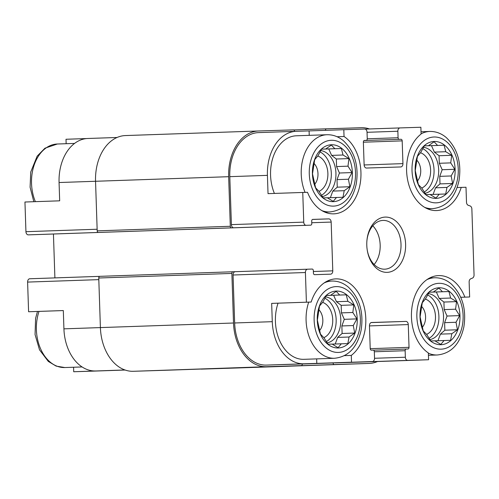 <?xml version="1.0" encoding="UTF-8"?>
<svg xmlns="http://www.w3.org/2000/svg" width="499" height="499" viewBox="0 0 499 499"><rect width="100%" height="100%" fill="white"/><g stroke="black" fill="none" stroke-linecap="round" stroke-linejoin="round"><path stroke-width="0.75" d="M439.051 287.792A28.468 19.985 88 0 0 423.164 331.018A28.468 19.985 88 0 0 457.77 329.914A28.468 19.985 88 0 0 439.051 287.792M433.282 292.046L438.939 288.085L442.457 291.753L448.95 291.541L450.622 298.034L456.535 301.621L455.587 309.205L459.648 315.611L456.017 322.273L457.464 329.777L451.807 333.737L450.572 340.318L444.079 340.524L440.81 344.404L434.897 340.817L430.799 340.948L426.732 334.536L423.221 330.868L420.102 316.877L422.285 302.712L425.553 298.832L429.177 292.177L433.282 292.046L429.171 292.189M434.199 141.473A28.468 19.985 88 0 0 418.312 184.699A28.468 19.985 88 0 0 452.917 183.595A28.468 19.985 88 0 0 434.199 141.473M428.429 145.727L434.086 141.772L437.604 145.44L444.098 145.228L445.769 151.715L451.676 155.301L450.734 162.886L454.795 169.298L451.165 175.96L452.612 183.464L446.954 187.418L445.719 193.999L439.22 194.211L435.958 198.084L430.044 194.504L425.946 194.629L421.88 188.223L418.368 184.555L415.249 170.558L417.432 156.393L420.694 152.519L424.325 145.858L428.429 145.727L424.318 145.87M331.455 144.754A28.468 19.985 88 0 0 315.574 187.98A28.468 19.985 88 0 0 350.173 186.876A28.468 19.985 88 0 0 331.455 144.754M325.685 149.008L331.348 145.047L334.86 148.714L341.36 148.502L343.025 154.996L348.938 158.582L347.99 166.167L352.051 172.573L348.427 179.235L349.874 186.738L344.21 190.699L342.975 197.28L336.482 197.485L333.213 201.365L327.307 197.779L323.202 197.91L319.142 191.497L315.624 187.83L312.505 173.839L314.688 159.674L317.957 155.794L321.587 149.139L325.685 149.008L321.574 149.151M336.314 291.067A28.468 19.985 88 0 0 320.427 334.299A28.468 19.985 88 0 0 355.026 333.195A28.468 19.985 88 0 0 336.314 291.067M330.538 295.327L336.201 291.366L339.719 295.034L346.212 294.822L347.878 301.315L353.791 304.895L352.843 312.486L356.91 318.892L353.28 325.554L354.727 333.058L349.063 337.018L347.828 343.593L341.335 343.805L338.066 347.684L332.159 344.098L328.055 344.223L323.994 337.817L320.477 334.149L317.364 320.152L319.541 305.993L322.809 302.113L326.44 295.452L330.538 295.327L326.433 295.464M124.887 369.959L73.721 371.749L73.571 367.245M95.602 370.963A43.107 30.264 -92 0 1 63.922 328.847L63.317 310.559L28.593 311.75L27.607 282.085A3.256 2.283 -92 0 1 29.778 278.76A3.256 2.283 -92 0 1 29.784 278.76L99.744 276.352L29.778 278.76M460.758 297.279L469.64 296.986L460.764 297.292M464.875 297.136A40.669 28.555 88 0 0 438.596 275.598A40.669 28.555 88 0 0 411.912 307.764A40.669 28.555 88 0 0 428.354 352.949L428.585 359.735L407.752 360.397A3.256 2.283 -92 0 1 405.356 357.222L405.144 350.716A1.628 1.141 -92 0 1 406.23 349.057L407.939 349.001A1.628 1.141 -92 0 1 407.939 349.001A1.628 1.141 -92 0 0 409.03 347.335L408.276 324.575L369.466 325.909M407.914 360.446A43.107 30.264 -92 0 1 406.754 360.515A43.107 30.264 -92 0 1 406.697 360.515L428.585 359.735M344.298 355.644L351.302 355.407A40.669 28.555 88 0 0 364.7 309.199A40.669 28.555 88 0 0 335.858 278.879A40.669 28.555 88 0 0 311.164 302.045L306.398 302.194L305.413 272.523A3.256 2.283 -92 0 1 307.584 269.204A3.256 2.283 -92 0 1 307.59 269.198L312.156 269.055A1.628 1.141 -92 0 1 313.347 270.645L313.428 273.084A1.628 1.141 -92 0 0 314.626 274.675L330.606 274.163A3.256 2.283 -92 0 1 330.606 274.163A3.256 2.283 -92 0 0 332.783 270.838L331.168 222.067L311.756 222.735M311.164 302.045L271.668 303.392L272.279 321.68A43.107 30.264 -92 0 0 303.96 363.796L316.803 363.384L316.653 358.881M316.803 363.384L351.527 362.193L351.302 355.407M271.668 303.392L306.398 302.194M63.317 310.571L28.593 311.75M28.324 234.861L98.39 232.447A1.628 1.141 -92 0 1 97.193 230.856L95.546 181.274L59.069 182.528L59.674 200.823L24.95 202.014L25.936 231.686A3.256 2.283 -92 0 0 28.324 234.861L32.897 234.717A1.628 1.141 -92 0 1 32.89 234.717L306.13 225.305A3.256 2.283 -92 0 1 303.741 222.13L302.756 192.458L307.521 192.308A40.669 28.555 88 0 0 333.8 213.846A40.669 28.555 88 0 0 360.484 181.68A40.669 28.555 88 0 0 344.042 136.495L343.811 129.709L364.65 129.048A3.256 2.283 -92 0 1 367.039 132.223L367.252 138.728A1.628 1.141 -92 0 1 366.166 140.387L364.457 140.444A1.628 1.141 -92 0 1 364.457 140.444L364.451 140.444A1.628 1.141 -92 0 0 363.366 142.109L364.12 164.87A3.256 2.283 -92 0 0 366.516 168.044L400.759 166.953A3.256 2.283 -92 0 1 400.759 166.953A3.256 2.283 -92 0 0 402.936 163.628L402.182 140.868L363.372 142.203M59.069 182.528A43.107 30.264 -92 0 1 87.836 138.485A43.107 30.264 -92 0 1 87.893 138.485L117.072 137.481L87.836 138.485M402.182 140.868A1.628 1.141 -92 0 0 400.984 139.277L399.275 139.333A1.628 1.141 -92 0 1 398.077 137.743L397.859 131.243A3.256 2.283 -92 0 1 400.03 127.919L420.869 127.251L421.094 134.038A40.669 28.555 88 0 0 407.695 180.245A40.669 28.555 88 0 0 436.538 210.566A40.669 28.555 88 0 0 461.232 187.399L465.997 187.25L466.496 202.232A3.256 2.283 -92 0 0 468.293 205.314L470.07 205.931A3.256 2.283 -92 0 1 471.867 209.019L474.05 274.893A3.256 2.283 -92 0 1 472.459 278.086L470.732 278.81A3.256 2.283 -92 0 0 469.141 282.004L469.64 296.986M457.109 187.543L461.232 187.399M337.075 136.738L344.042 136.495M309.237 135.341L309.087 130.906L343.811 129.709M309.087 130.906L296.244 131.318A43.107 30.264 -92 0 0 296.194 131.318A43.107 30.264 -92 0 0 267.42 175.361L268.032 193.649L302.756 192.458M66.155 143.706L66.005 139.265L86.676 138.554M94.561 371.081L125.106 370.033L94.554 371.081A3.256 2.283 -92 0 1 94.554 371.081L73.721 371.749M54.896 277.893L53.437 234.012M302.3 363.939L302.3 363.946A1.628 1.141 -92 0 1 301.215 365.605L266.391 366.715A44.735 31.412 -92 0 1 233.513 323.009L231.873 273.427A1.628 1.141 -92 0 1 232.958 271.762L235.241 271.687A3.256 2.283 -92 0 0 235.235 271.693A3.256 2.283 -92 0 0 233.064 275.011L234.655 322.972A43.107 30.264 -92 0 0 266.341 365.093L300.018 364.014A3.256 2.283 -92 0 1 300.018 364.014L351.527 362.193M232.958 271.762L99.844 276.34A1.628 1.141 -92 0 0 98.758 278.005L100.399 327.587L63.922 328.847M168.094 370.183L301.215 365.605A1.628 1.141 -92 0 1 301.209 365.605L168.094 370.183A1.628 1.141 -92 0 1 168.094 370.183L133.277 371.293A44.735 31.412 -92 0 1 100.399 327.587L233.513 323.009M306.13 225.305L231.505 227.868A1.628 1.141 -92 0 1 230.307 226.278L228.661 176.696A44.735 31.412 -92 0 1 258.519 130.988A44.735 31.412 -92 0 1 258.569 130.981L293.387 129.871A1.628 1.141 -92 0 1 294.578 131.374M233.788 227.793A3.256 2.283 -92 0 1 231.393 224.619L229.802 176.658A43.107 30.264 -92 0 1 258.576 132.609A43.107 30.264 -92 0 1 258.625 132.609L296.138 131.318M377.518 361.519A44.735 31.412 -92 0 1 369.191 363.434A44.735 31.412 -92 0 1 369.135 363.44L334.318 364.551A1.628 1.141 -92 0 1 333.12 362.96L333.12 362.879M408.276 324.575A3.256 2.283 -92 0 0 405.88 321.4L371.636 322.491A3.256 2.283 -92 0 1 371.636 322.491L371.63 322.491A3.256 2.283 -92 0 0 369.46 325.816L370.214 348.576A1.628 1.141 -92 0 0 371.412 350.167L373.121 350.111A1.628 1.141 -92 0 1 374.319 351.701L374.537 358.201A3.256 2.283 -92 0 1 372.366 361.526A3.256 2.283 -92 0 1 372.36 361.526M331.168 222.067A3.256 2.283 -92 0 0 328.772 218.886L312.786 219.398A1.628 1.141 -92 0 0 311.707 221.057L311.788 223.496A1.628 1.141 -92 0 1 310.696 225.161L32.897 234.717M228.661 176.696L95.546 181.274A44.735 31.412 -92 0 1 125.405 135.566A44.735 31.412 -92 0 1 125.455 135.56L258.463 130.988M325.41 130.345A1.628 1.141 -92 0 1 326.496 128.817L361.313 127.707A44.735 31.412 -92 0 1 369.485 128.967M236.127 368.012A44.735 31.412 -92 0 1 236.071 368.012A44.735 31.412 -92 0 1 236.021 368.019L201.203 369.129A1.628 1.141 -92 0 1 200.841 369.06M326.496 128.817L293.749 129.94L326.496 128.817M369.185 361.806A43.107 30.264 -92 0 1 369.135 361.812A43.107 30.264 -92 0 1 369.079 361.812L335.403 362.885A3.256 2.283 -92 0 1 334.879 362.817M400.03 127.919A3.256 2.283 -92 0 1 400.036 127.919L365.174 129.116L400.03 127.919M385.284 217.084A27.651 19.417 88 0 0 366.902 240.792A27.651 19.417 88 0 0 367.22 249.968A27.651 19.417 88 0 0 389.282 272.117A27.651 19.417 88 0 0 405.525 242.551A27.651 19.417 88 0 0 385.284 217.084M308.719 302.126A38.635 27.127 88 0 0 334.53 358.27L303.86 359.324A38.635 27.127 -92 0 1 303.81 359.324A38.635 27.127 -92 0 1 278.043 303.18M274.4 193.431A38.635 27.127 -92 0 1 296.344 135.79A38.635 27.127 -92 0 1 296.394 135.784M314.819 184.162A13.186 9.256 88 0 0 314.121 163.491M318.98 191.348A18.301 12.849 88 0 0 327.88 173.346A18.301 12.849 88 0 0 317.751 156.019M321.468 195.309A23.179 16.274 88 0 0 331.305 173.253A23.179 16.274 88 0 0 319.99 151.908M320.745 150.567A23.179 16.274 -92 0 1 335.933 173.097A23.179 16.274 -92 0 1 322.31 196.594M417.563 180.881A13.186 9.256 88 0 0 416.865 160.21M421.717 188.067A18.301 12.849 88 0 0 430.618 170.072A18.301 12.849 88 0 0 420.489 152.738M424.206 192.034A23.179 16.274 88 0 0 434.043 169.972A23.179 16.274 88 0 0 422.728 148.627M423.489 147.286A23.179 16.274 -92 0 1 438.677 169.816A23.179 16.274 -92 0 1 425.048 193.313M319.678 330.475A13.186 9.256 88 0 0 318.973 309.804M323.832 337.667A18.301 12.849 88 0 0 332.733 319.666A18.301 12.849 88 0 0 322.604 302.338M326.321 341.628A23.179 16.274 88 0 0 336.158 319.566A23.179 16.274 88 0 0 324.843 298.221M325.604 296.88A23.179 16.274 -92 0 1 340.786 319.416A23.179 16.274 -92 0 1 327.163 342.907M422.416 327.201A13.186 9.256 88 0 0 421.717 306.529M426.57 334.386A18.301 12.849 88 0 0 435.471 316.385A18.301 12.849 88 0 0 425.341 299.057M429.059 338.347A23.179 16.274 88 0 0 438.902 316.291A23.179 16.274 88 0 0 427.581 294.94M428.342 293.605A23.179 16.274 -92 0 1 443.53 316.135A23.179 16.274 -92 0 1 429.901 339.632M374.131 264.514A24.401 17.134 88 0 0 372.797 225.81M367.177 249.687A24.401 17.134 88 0 0 384.723 269.186A24.401 17.134 88 0 0 401.009 244.236A24.401 17.134 88 0 0 383.076 220.415A24.401 17.134 88 0 0 383.045 220.415A24.401 17.134 88 0 0 366.884 241.073M328.273 295.402L339.719 295.034M328.298 295.427L346.212 294.822M333.6 295.258L336.463 301.708L347.878 301.315M336.463 301.708L341.179 305.332L353.791 304.895M341.179 305.332L341.428 312.879L352.843 312.486M341.428 312.879L344.291 319.329L356.91 318.892M344.291 319.329L341.865 325.947L353.28 325.554M341.865 325.947L342.114 333.488L354.727 333.058M342.114 333.488L337.648 337.411L349.063 337.018M337.648 337.411L335.222 344.017M332.191 344.117L341.335 343.805M323.421 149.089L334.86 148.714M323.446 149.107L341.36 148.502M328.747 148.939L331.61 155.389L343.025 154.996M331.61 155.389L336.326 159.013L348.938 158.582M336.326 159.013L336.576 166.56L347.99 166.167M336.576 166.56L339.439 173.01L352.051 172.573M339.439 173.01L337.006 179.628L348.427 179.235M337.006 179.628L337.255 187.175L349.874 186.738M337.255 187.175L332.796 191.092L344.21 190.699M332.796 191.092L330.369 197.698M327.338 197.804L336.482 197.485M426.158 145.808L437.604 145.44M426.19 145.827L444.098 145.228M431.485 145.658L434.355 152.108L445.769 151.715M434.355 152.108L439.064 155.738L451.676 155.301M439.064 155.738L439.313 163.279L450.734 162.886M439.313 163.279L442.183 169.729L454.795 169.298M442.183 169.729L439.75 176.353L451.165 175.96M439.75 176.353L439.999 183.894L452.612 183.464M439.999 183.894L435.54 187.811L446.954 187.418M435.54 187.811L433.107 194.417M430.076 194.523L439.22 194.211M431.011 292.127L442.457 291.753M431.042 292.146L448.95 291.541M436.338 291.977L439.207 298.427L450.622 298.034M439.207 298.427L443.917 302.051L456.535 301.621M443.917 302.051L444.172 309.598L455.587 309.205M444.172 309.598L447.035 316.048L459.648 315.611M447.035 316.048L444.603 322.666L456.017 322.273M444.603 322.666L444.852 330.213L457.464 329.777M444.852 330.213L440.392 334.13L451.807 333.737M440.392 334.13L437.966 340.736M434.935 340.842L444.079 340.524M98.808 279.633L27.607 282.085M97.137 229.234L25.936 231.686M333.12 362.96L302.3 364.021M405.356 357.222L374.537 358.282M405.144 350.716L374.325 351.776M406.223 349.057L373.483 350.179L406.23 349.057M409.03 347.335L370.221 348.67M405.88 321.4L371.119 322.591M232.952 271.762L99.844 276.34M235.235 271.693L307.584 269.204L235.241 271.687M332.783 270.838L313.378 271.506M328.772 218.886L312.542 219.448M231.505 227.868L98.39 232.447M366.166 140.387L364.37 140.45L366.166 140.387M402.936 163.628L364.127 164.963M400.984 139.277L364.077 140.55M399.275 139.333L364.089 140.543M398.077 137.743L367.258 138.803M397.859 131.243L367.039 132.304M369.135 363.44L236.021 368.019M334.318 364.551L201.203 369.129M266.391 366.715L133.277 371.293M231.873 273.427L98.758 278.005M230.307 226.278L97.193 230.856M406.697 360.515L369.079 361.812M407.752 360.397L335.403 362.885M303.96 363.796L266.341 365.093M272.279 321.68L234.655 322.972M305.413 272.523L233.064 275.011M303.741 222.13L231.393 224.619M267.42 175.361L229.802 176.658M57.366 144.011A38.635 27.127 88 0 0 57.316 144.011A38.635 27.127 88 0 0 35.367 201.658M296.344 135.79L327.076 134.73A38.635 27.127 88 0 0 327.02 134.73A38.635 27.127 88 0 0 305.076 192.383M321.849 210.597A38.635 27.127 88 0 0 329.677 211.95C345.813 210.254 353.08 198.066 356.255 183.931C358.999 166.105 354.77 151.746 343.561 140.861C338.596 136.664 333.101 134.624 327.076 134.73M331.311 140.281A32.94 23.129 88 0 0 312.929 190.3A32.94 23.129 88 0 0 352.968 189.027A32.94 23.129 88 0 0 331.311 140.281M429.807 131.449A38.635 27.127 88 0 0 429.764 131.455A38.635 27.127 88 0 0 421.087 133.819M424.587 207.322A38.635 27.127 88 0 0 432.421 208.676C448.557 206.973 455.818 194.785 458.999 180.65C461.743 162.824 457.508 148.471 446.299 137.587C441.334 133.389 435.839 131.343 429.82 131.449L421.019 131.755M434.049 137A32.94 23.129 88 0 0 415.667 187.025A32.94 23.129 88 0 0 455.706 185.747A32.94 23.129 88 0 0 434.049 137M39.016 311.407A38.635 27.127 88 0 0 64.826 367.545L82.085 366.952M327.013 281.218L331.929 281.049A38.635 27.127 88 0 0 331.872 281.049A38.635 27.127 88 0 0 324.157 282.939M336.164 286.601A32.94 23.129 88 0 0 317.782 336.619A32.94 23.129 88 0 0 357.82 335.34A32.94 23.129 88 0 0 336.164 286.601M429.758 277.937L434.673 277.768A38.635 27.127 88 0 0 434.617 277.768A38.635 27.127 88 0 0 426.901 279.658M428.367 353.186A38.635 27.127 88 0 0 437.274 354.989C453.41 353.292 460.677 341.104 463.852 326.97C466.596 309.143 462.361 294.784 451.158 283.9C446.193 279.702 440.698 277.656 434.673 277.768M438.902 283.32A32.94 23.129 88 0 0 420.52 333.338A32.94 23.129 88 0 0 460.565 332.06A32.94 23.129 88 0 0 438.902 283.32M369.191 363.434L236.071 368.012M258.519 130.988L125.405 135.566M406.754 360.515L369.135 361.812M372.366 361.526L300.018 364.014M296.194 131.318L258.576 132.609M74.576 143.419L57.316 144.011L44.966 148.191L37.169 156.137L30.738 172.03L30.09 187.225L33.826 201.708M324.818 212.119L329.677 211.95M427.562 208.838L432.421 208.676M37.481 311.457L35.591 318.35L35.061 334.579L39.508 349.824L48.291 361.413L56.156 366.11L64.826 367.545M334.53 358.27C350.666 356.573 357.933 344.379 361.108 330.244C363.852 312.418 359.623 298.065 348.414 287.181C343.449 282.983 337.954 280.937 331.929 281.049M428.435 355.294L437.274 354.989"/></g></svg>
